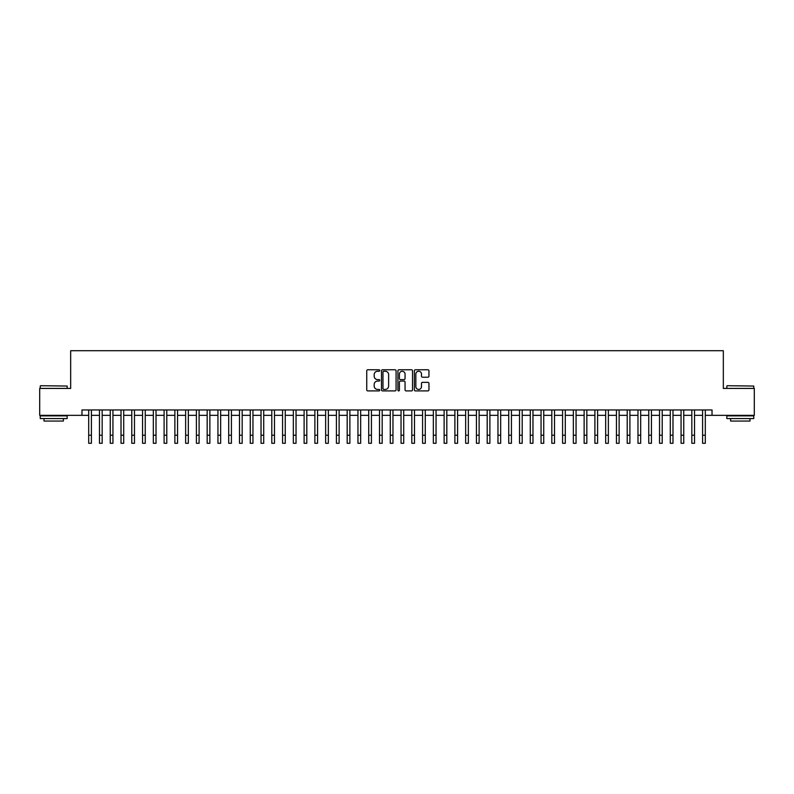 <?xml version="1.0" encoding="UTF-8"?>
<svg xmlns="http://www.w3.org/2000/svg" width="794" height="794" viewBox="0 0 794 794"><rect width="100%" height="100%" fill="white"/><g stroke="black" fill="none" stroke-linecap="round" stroke-linejoin="round"><path stroke-width="1.19" d="M379.77 370.5A0.744 0.744 0 0 0 379.026 369.766L367.801 369.766A1.062 1.062 0 0 0 366.739 370.818L366.739 389.844A1.062 1.062 0 0 0 367.801 390.906L379.026 390.906A0.744 0.744 0 0 0 379.77 390.162A0.744 0.744 0 0 0 379.026 389.427L377.577 389.427A3.384 3.384 0 0 1 374.192 386.043L374.192 384.455A3.384 3.384 0 0 1 377.577 381.07L379.026 381.07A0.744 0.744 0 0 0 379.77 380.336A0.744 0.744 0 0 0 379.026 379.592L377.577 379.592A3.384 3.384 0 0 1 374.192 376.207L374.192 374.629A3.384 3.384 0 0 1 377.577 371.245L379.026 371.245A0.744 0.744 0 0 0 379.77 370.5M427.897 377.219A1.062 1.062 0 0 0 428.949 376.158L428.949 370.818A1.062 1.062 0 0 0 427.897 369.766L415.421 369.766A1.062 1.062 0 0 0 414.369 370.818L414.369 389.844A1.062 1.062 0 0 0 415.421 390.906L427.897 390.906A1.062 1.062 0 0 0 428.949 389.844L428.949 383.403A1.062 1.062 0 0 0 427.897 382.341L422.557 382.341A1.062 1.062 0 0 0 421.495 383.403L421.495 386.599A2.829 2.829 0 0 1 418.676 389.427A2.829 2.829 0 0 1 415.848 386.599L415.848 374.073A2.829 2.829 0 0 1 418.676 371.245A2.829 2.829 0 0 1 421.495 374.073L421.495 376.158A1.062 1.062 0 0 0 422.557 377.219L427.897 377.219M81.971 415.331L39.7 415.331L39.7 388.415L70.666 388.415L70.666 350.72L723.334 350.72L723.334 388.415L754.3 388.415L754.3 415.331L712.029 415.331L712.029 409.952L81.971 409.952L81.971 415.331L88.7 415.331M396.077 370.818A1.062 1.062 0 0 0 395.015 369.766L382.539 369.766A1.062 1.062 0 0 0 381.487 370.818L381.487 389.844A1.062 1.062 0 0 0 382.539 390.906L395.015 390.906A1.062 1.062 0 0 0 396.077 389.844L396.077 370.818M398.985 369.766L411.461 369.766A1.062 1.062 0 0 1 412.513 370.818L412.513 389.844A1.062 1.062 0 0 1 411.461 390.906L406.121 390.906A1.062 1.062 0 0 1 405.059 389.844L405.059 382.132A1.062 1.062 0 0 0 404.007 381.07L400.464 381.07A1.062 1.062 0 0 0 399.402 382.132L399.402 390.162A0.744 0.744 0 0 1 398.667 390.906A0.744 0.744 0 0 1 397.923 390.162L397.923 370.818A1.062 1.062 0 0 1 398.985 369.766M91.399 415.331L99.478 415.331M102.168 415.331L110.247 415.331M112.937 415.331L121.016 415.331M123.705 415.331L131.784 415.331M134.474 415.331L142.553 415.331M145.252 415.331L153.321 415.331M156.021 415.331L164.1 415.331M166.79 415.331L174.869 415.331M177.558 415.331L185.637 415.331M188.327 415.331L196.406 415.331M199.096 415.331L207.174 415.331M209.864 415.331L217.943 415.331M220.643 415.331L228.712 415.331M231.411 415.331L239.49 415.331M242.18 415.331L250.259 415.331M252.949 415.331L261.028 415.331M263.717 415.331L271.796 415.331M274.486 415.331L282.565 415.331M285.264 415.331L293.333 415.331M296.033 415.331L304.112 415.331M306.802 415.331L314.881 415.331M317.57 415.331L325.649 415.331M328.339 415.331L336.418 415.331M339.107 415.331L347.186 415.331M349.876 415.331L357.955 415.331M360.655 415.331L368.724 415.331M371.423 415.331L379.502 415.331M382.192 415.331L390.271 415.331M392.961 415.331L401.039 415.331M403.729 415.331L411.808 415.331M414.498 415.331L422.577 415.331M425.276 415.331L433.345 415.331M436.045 415.331L444.124 415.331M446.814 415.331L454.893 415.331M457.582 415.331L465.661 415.331M468.351 415.331L476.43 415.331M479.119 415.331L487.198 415.331M489.888 415.331L497.967 415.331M500.667 415.331L508.736 415.331M511.435 415.331L519.514 415.331M522.204 415.331L530.283 415.331M532.973 415.331L541.051 415.331M543.741 415.331L551.82 415.331M554.51 415.331L562.589 415.331M565.288 415.331L573.357 415.331M576.057 415.331L584.136 415.331M586.826 415.331L594.904 415.331M597.594 415.331L605.673 415.331M608.363 415.331L616.442 415.331M619.131 415.331L627.21 415.331M629.9 415.331L637.979 415.331M640.679 415.331L648.748 415.331M651.447 415.331L659.526 415.331M662.216 415.331L670.295 415.331M672.984 415.331L681.063 415.331M683.753 415.331L691.832 415.331M694.522 415.331L702.601 415.331M705.3 415.331L712.029 415.331M383.71 371.245A0.744 0.744 0 0 0 382.966 371.979L382.966 388.683A0.744 0.744 0 0 0 383.71 389.427L385.239 389.427A3.384 3.384 0 0 0 388.623 386.043L388.623 374.629A3.384 3.384 0 0 0 385.239 371.245L383.71 371.245M405.059 374.123A2.829 2.829 0 0 0 402.23 371.294A2.829 2.829 0 0 0 399.402 374.123L399.402 378.539A1.062 1.062 0 0 0 400.464 379.592L404.007 379.592A1.062 1.062 0 0 0 405.059 378.539L405.059 374.123M88.7 435.211L91.399 435.211L91.399 443.28L88.7 443.28L88.7 409.952M91.399 435.211L91.399 409.952M40.563 385.715L67.162 386.043L40.563 385.715M53.704 418.567L40.236 418.567L40.236 415.877L67.162 415.877L67.162 418.567L53.704 418.567M63.391 418.567L63.391 421.048L44.007 421.048L44.007 418.567M727.155 385.715L753.764 386.043L727.155 385.715M740.296 418.567L726.838 418.567L726.838 415.877L753.764 415.877L753.764 418.567L740.296 418.567M749.993 418.567L749.993 421.048L730.609 421.048L730.609 418.567M99.478 443.28L102.168 443.28L99.478 443.28L99.478 409.952M102.168 443.28L102.168 409.952M110.247 443.28L112.937 443.28L110.247 443.28L110.247 409.952M112.937 443.28L112.937 409.952M121.016 443.28L123.705 443.28L121.016 443.28L121.016 409.952M123.705 443.28L123.705 409.952M131.784 443.28L134.474 443.28L131.784 443.28L131.784 409.952M134.474 443.28L134.474 409.952M142.553 443.28L145.252 443.28L142.553 443.28L142.553 409.952M145.252 443.28L145.252 409.952M153.321 443.28L156.021 443.28L153.321 443.28L153.321 409.952M156.021 443.28L156.021 409.952M164.1 443.28L166.79 443.28L164.1 443.28L164.1 409.952M166.79 443.28L166.79 409.952M174.869 443.28L177.558 443.28L174.869 443.28L174.869 409.952M177.558 443.28L177.558 409.952M185.637 443.28L188.327 443.28L185.637 443.28L185.637 409.952M188.327 443.28L188.327 409.952M196.406 443.28L199.096 443.28L196.406 443.28L196.406 409.952M199.096 443.28L199.096 409.952M207.174 443.28L209.864 443.28L207.174 443.28L207.174 409.952M209.864 443.28L209.864 409.952M217.943 443.28L220.643 443.28L217.943 443.28L217.943 409.952M220.643 443.28L220.643 409.952M228.712 443.28L231.411 443.28L228.712 443.28L228.712 409.952M231.411 443.28L231.411 409.952M239.49 443.28L242.18 443.28L239.49 443.28L239.49 409.952M242.18 443.28L242.18 409.952M250.259 443.28L252.949 443.28L250.259 443.28L250.259 409.952M252.949 443.28L252.949 409.952M261.028 443.28L263.717 443.28L261.028 443.28L261.028 409.952M263.717 443.28L263.717 409.952M271.796 443.28L274.486 443.28L271.796 443.28L271.796 409.952M274.486 443.28L274.486 409.952M282.565 443.28L285.264 443.28L282.565 443.28L282.565 409.952M285.264 443.28L285.264 409.952M293.333 443.28L296.033 443.28L293.333 443.28L293.333 409.952M296.033 443.28L296.033 409.952M304.112 443.28L306.802 443.28L304.112 443.28L304.112 409.952M306.802 443.28L306.802 409.952M314.881 443.28L317.57 443.28L314.881 443.28L314.881 409.952M317.57 443.28L317.57 409.952M325.649 443.28L328.339 443.28L325.649 443.28L325.649 409.952M328.339 443.28L328.339 409.952M336.418 443.28L339.107 443.28L336.418 443.28L336.418 409.952M339.107 443.28L339.107 409.952M347.186 443.28L349.876 443.28L347.186 443.28L347.186 409.952M349.876 443.28L349.876 409.952M357.955 443.28L360.655 443.28L357.955 443.28L357.955 409.952M360.655 443.28L360.655 409.952M368.724 443.28L371.423 443.28L368.724 443.28L368.724 409.952M371.423 443.28L371.423 409.952M379.502 443.28L382.192 443.28L379.502 443.28L379.502 409.952M382.192 443.28L382.192 409.952M390.271 443.28L392.961 443.28L390.271 443.28L390.271 409.952M392.961 443.28L392.961 409.952M401.039 443.28L403.729 443.28L401.039 443.28L401.039 409.952M403.729 443.28L403.729 409.952M411.808 443.28L414.498 443.28L411.808 443.28L411.808 409.952M414.498 443.28L414.498 409.952M422.577 443.28L425.276 443.28L422.577 443.28L422.577 409.952M425.276 443.28L425.276 409.952M433.345 443.28L436.045 443.28L433.345 443.28L433.345 409.952M436.045 443.28L436.045 409.952M444.124 443.28L446.814 443.28L444.124 443.28L444.124 409.952M446.814 443.28L446.814 409.952M454.893 443.28L457.582 443.28L454.893 443.28L454.893 409.952M457.582 443.28L457.582 409.952M465.661 443.28L468.351 443.28L465.661 443.28L465.661 409.952M468.351 443.28L468.351 409.952M476.43 443.28L479.119 443.28L476.43 443.28L476.43 409.952M479.119 443.28L479.119 409.952M487.198 443.28L489.888 443.28L487.198 443.28L487.198 409.952M489.888 443.28L489.888 409.952M497.967 443.28L500.667 443.28L497.967 443.28L497.967 409.952M500.667 443.28L500.667 409.952M508.736 443.28L511.435 443.28L508.736 443.28L508.736 409.952M511.435 443.28L511.435 409.952M519.514 443.28L522.204 443.28L519.514 443.28L519.514 409.952M522.204 443.28L522.204 409.952M530.283 443.28L532.973 443.28L530.283 443.28L530.283 409.952M532.973 443.28L532.973 409.952M541.051 443.28L543.741 443.28L541.051 443.28L541.051 409.952M543.741 443.28L543.741 409.952M551.82 443.28L554.51 443.28L551.82 443.28L551.82 409.952M554.51 443.28L554.51 409.952M562.589 443.28L565.288 443.28L562.589 443.28L562.589 409.952M565.288 443.28L565.288 409.952M573.357 443.28L576.057 443.28L573.357 443.28L573.357 409.952M576.057 443.28L576.057 409.952M584.136 443.28L586.826 443.28L584.136 443.28L584.136 409.952M586.826 443.28L586.826 409.952M594.904 443.28L597.594 443.28L594.904 443.28L594.904 409.952M597.594 443.28L597.594 409.952M605.673 443.28L608.363 443.28L605.673 443.28L605.673 409.952M608.363 443.28L608.363 409.952M616.442 443.28L619.131 443.28L616.442 443.28L616.442 409.952M619.131 443.28L619.131 409.952M627.21 443.28L629.9 443.28L627.21 443.28L627.21 409.952M629.9 443.28L629.9 409.952M637.979 443.28L640.679 443.28L637.979 443.28L637.979 409.952M640.679 443.28L640.679 409.952M648.748 443.28L651.447 443.28L648.748 443.28L648.748 409.952M651.447 443.28L651.447 409.952M659.526 443.28L662.216 443.28L659.526 443.28L659.526 409.952M662.216 443.28L662.216 409.952M670.295 443.28L672.984 443.28L670.295 443.28L670.295 409.952M672.984 443.28L672.984 409.952M681.063 443.28L683.753 443.28L681.063 443.28L681.063 409.952M683.753 443.28L683.753 409.952M691.832 443.28L694.522 443.28L691.832 443.28L691.832 409.952M694.522 443.28L694.522 409.952M702.601 443.28L705.3 443.28L702.601 443.28L702.601 409.952M705.3 443.28L705.3 409.952M99.478 435.211L102.168 435.211M110.247 435.211L112.937 435.211M121.016 435.211L123.705 435.211M131.784 435.211L134.474 435.211M142.553 435.211L145.252 435.211M153.321 435.211L156.021 435.211M164.1 435.211L166.79 435.211M174.869 435.211L177.558 435.211M185.637 435.211L188.327 435.211M196.406 435.211L199.096 435.211M207.174 435.211L209.864 435.211M217.943 435.211L220.643 435.211M228.712 435.211L231.411 435.211M239.49 435.211L242.18 435.211M250.259 435.211L252.949 435.211M261.028 435.211L263.717 435.211M271.796 435.211L274.486 435.211M282.565 435.211L285.264 435.211M293.333 435.211L296.033 435.211M304.112 435.211L306.802 435.211M314.881 435.211L317.57 435.211M325.649 435.211L328.339 435.211M336.418 435.211L339.107 435.211M347.186 435.211L349.876 435.211M357.955 435.211L360.655 435.211M368.724 435.211L371.423 435.211M379.502 435.211L382.192 435.211M390.271 435.211L392.961 435.211M401.039 435.211L403.729 435.211M411.808 435.211L414.498 435.211M422.577 435.211L425.276 435.211M433.345 435.211L436.045 435.211M444.124 435.211L446.814 435.211M454.893 435.211L457.582 435.211M465.661 435.211L468.351 435.211M476.43 435.211L479.119 435.211M487.198 435.211L489.888 435.211M497.967 435.211L500.667 435.211M508.736 435.211L511.435 435.211M519.514 435.211L522.204 435.211M530.283 435.211L532.973 435.211M541.051 435.211L543.741 435.211M551.82 435.211L554.51 435.211M562.589 435.211L565.288 435.211M573.357 435.211L576.057 435.211M584.136 435.211L586.826 435.211M594.904 435.211L597.594 435.211M605.673 435.211L608.363 435.211M616.442 435.211L619.131 435.211M627.21 435.211L629.9 435.211M637.979 435.211L640.679 435.211M648.748 435.211L651.447 435.211M659.526 435.211L662.216 435.211M670.295 435.211L672.984 435.211M681.063 435.211L683.753 435.211M691.832 435.211L694.522 435.211M702.601 435.211L705.3 435.211M40.236 388.415L40.236 386.043M46.38 415.877L46.38 415.331M61.029 415.877L61.029 415.331M67.162 388.415L67.162 386.043M726.838 388.415L726.838 386.043M732.971 415.877L732.971 415.331M747.62 415.877L747.62 415.331M753.764 388.415L753.764 386.043"/></g></svg>
